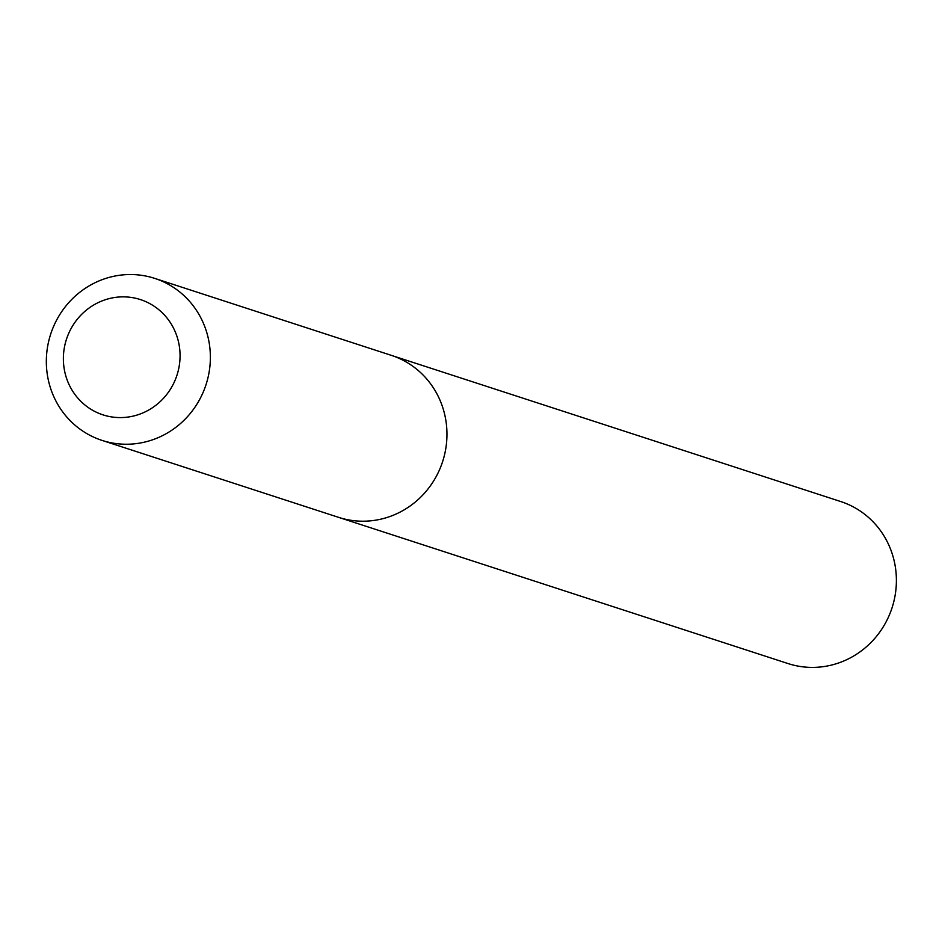 <?xml version="1.0" encoding="UTF-8"?>
<svg xmlns="http://www.w3.org/2000/svg" width="939" height="939" viewBox="0 0 939 939"><rect width="100%" height="100%" fill="white"/><g stroke="black" fill="none" stroke-linecap="round" stroke-linejoin="round"><path stroke-width="1.41" d="M339.906 517.776L788.021 663.556A85.191 81.681 -72 0 0 892.05 607.815A85.191 81.681 -72 0 0 840.722 501.543L392.608 355.775M102.011 440.391L338.592 517.354A85.191 81.681 -72 0 0 442.621 461.612A85.191 81.681 -72 0 0 391.293 355.341L154.712 278.378A85.191 81.681 -72 0 0 83.97 289.189A85.191 81.681 -72 0 0 46.95 371.821A85.191 81.681 -72 0 0 102.011 440.391A85.191 81.681 -72 0 0 206.028 384.65A85.191 81.681 -72 0 0 154.712 278.378M90.144 307.288A60.601 58.101 -72 0 0 95.015 411.564A60.601 58.101 -72 0 0 179.995 352.818A60.601 58.101 -72 0 0 90.144 307.288"/></g></svg>
